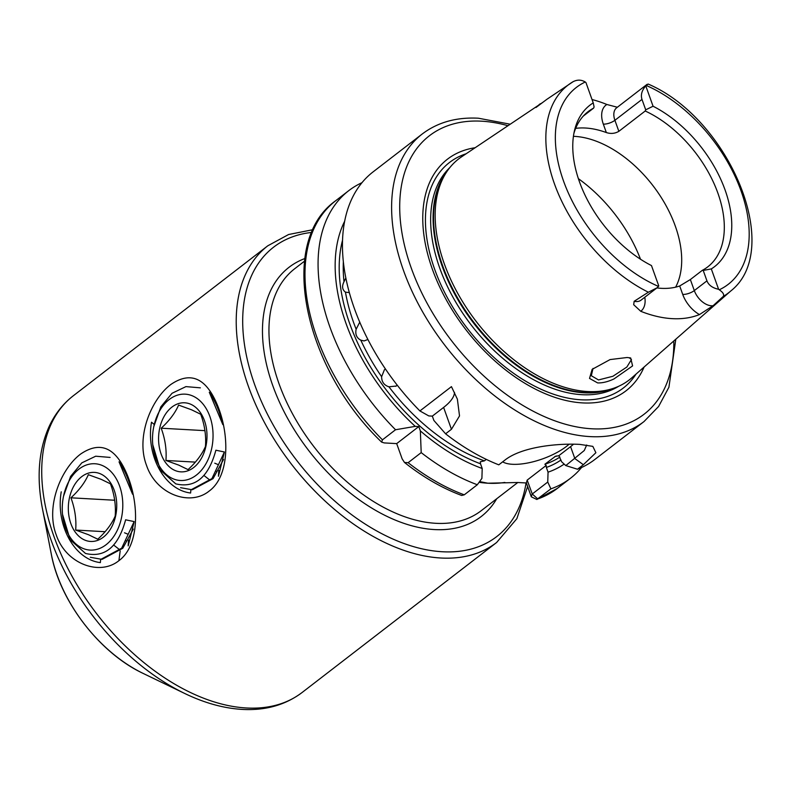 <?xml version="1.0" encoding="UTF-8"?>
<svg xmlns="http://www.w3.org/2000/svg" width="791" height="791" viewBox="0 0 791 791"><rect width="100%" height="100%" fill="white"/><g stroke="black" fill="none" stroke-linecap="round" stroke-linejoin="round"><path stroke-width="1.19" d="M209.289 392.237L222.825 424.609C219.829 411.795 215.32 401.007 209.289 392.237M170.975 384.386C191.669 370.376 207.697 378.711 219.077 409.372C229.489 437.769 229.014 476.657 209.16 491.073C189.949 506.734 156.134 494.266 146.503 465.316C135.577 436.82 151.388 398.891 170.975 384.386M218.791 470.477L218.435 476.281L224.209 452.867M119.036 461.825L132.572 494.207C129.576 481.393 125.067 470.605 119.036 461.825M80.722 453.985C101.416 439.974 117.444 448.299 128.824 478.97C139.236 507.367 138.761 546.245 118.907 560.671C99.696 576.323 65.88 563.854 56.25 534.914C45.324 506.418 61.134 468.48 80.722 453.985M128.537 540.075L128.182 545.879L133.956 522.465M593.032 368.408L591.312 375.725L598.51 379.947L612.916 376.269L626.858 367.034L631.445 359.549L629.161 357.69M627.115 357.502L630.674 357.957L632.592 365.907L613.964 378.948C607.933 381.756 602.495 383.081 597.65 382.923L589.532 378.424L592.133 369.367L610.069 359.579L627.115 357.502M397.191 385.138L395.826 386.324M343.334 262.068A158.516 97.016 52.4 0 0 343.996 281.754C341.752 286.273 342.236 289.753 345.459 292.166A158.516 97.016 52.4 0 0 356.138 329.244C355.06 334.306 356.612 337.945 360.805 340.16A158.516 97.016 52.4 0 0 381.628 376.704L384.436 369.694L385.454 369.051M699.471 314.571A25.253 15.454 -127.6 0 1 682.722 294.42L679.696 285.976L690.355 279.549L694.31 290.584A16.601 10.164 52.4 0 0 711.356 305.771A16.601 10.164 52.4 0 0 713.116 305.702L699.471 314.571A132.661 81.186 -127.6 0 1 672.152 318.644A132.661 81.186 -127.6 0 1 640.75 311.288L633.68 304.703L634.164 301.292A16.601 10.164 52.4 0 0 636.043 301.559A16.601 10.164 52.4 0 0 640.987 300.185L656.985 287.845L648.363 292.215L634.164 301.292M713.116 305.702L723.3 296.407C724.348 294.539 723.004 292.334 719.256 289.793A16.601 10.164 -127.6 0 1 718.604 289.288C712.543 288.003 708.657 285.195 706.946 280.845L703.219 270.433L711.307 268.91L718.604 289.288M502.671 461.835A40.351 14.92 160.3 0 0 512.39 464.287A40.351 14.92 160.3 0 0 569.134 444.196M556.646 455.952A158.516 97.016 -127.6 0 1 554.817 456.575L558.881 455.656L570.578 446.638A46.115 17.046 160.3 0 0 573.534 444.196M675.811 339.201L668.919 387.224L658.606 406.475L644.012 421.563A181.574 111.126 -127.6 0 1 590.007 436.602A181.574 111.126 -127.6 0 1 421.02 308.994A181.574 111.126 -127.6 0 1 422.256 133.976L373.075 171.894A181.574 111.126 52.4 0 0 419.912 410.944L428.801 415.928L432.331 416.125L433.883 420.456L445.59 433.804A181.574 111.126 52.4 0 0 498.785 464.831L504.638 460.313C522.011 446.351 559.227 443.187 579.902 444.404L592.825 446.371L595.88 452.719L583.362 464.713L577.499 469.231L565.783 465.583L584.272 450.514L586.685 445.017M679.696 285.976A97.995 59.978 -127.6 0 1 661.306 288.329A97.995 59.978 -127.6 0 1 656.896 287.914M583.293 116.079L593.606 108.13A97.995 59.978 52.4 0 0 588.099 111.64A97.995 59.978 52.4 0 0 573.88 133.501M575.66 128.36A97.995 59.978 -127.6 0 1 585.478 128.023A97.995 59.978 -127.6 0 1 606.341 132.562L603.315 124.128A25.253 15.454 -127.6 0 1 606.875 104.491L617.346 107.25M675.643 287.153A97.995 59.978 52.4 0 0 659.022 194.102A97.995 59.978 52.4 0 0 574.632 136.378A97.995 59.978 52.4 0 0 573.426 136.329M644.111 367.014A146.236 89.502 -127.6 0 1 582.552 402.906A146.236 89.502 -127.6 0 1 436.296 279.302A146.236 89.502 -127.6 0 1 475.035 147.749M647.058 84.34L616.624 107.813A16.601 10.164 52.4 0 0 614.904 120.291L618.859 131.326L645.209 111.007L645.713 109.82L641.985 99.419C640.552 94.969 641.808 90.451 645.772 85.863A16.601 10.164 -127.6 0 1 646.079 85.408L648.165 84.054C728.778 118.413 784.415 248.997 730.706 291.039L631.762 377.851A139.592 85.428 -127.6 0 1 613.322 388.371A139.592 85.428 -127.6 0 1 587.683 391.525A139.592 85.428 -127.6 0 1 465.167 305.791A139.592 85.428 -127.6 0 1 446.549 172.102A139.592 85.428 -127.6 0 1 461.41 156.934L542.537 102.553M592.024 99.537A133.808 81.898 -127.6 0 1 606.875 104.491M577.499 469.231A181.574 111.126 52.4 0 0 594.832 459.482L644.012 421.563M381.628 376.704C381.628 381.855 384.07 385.227 388.935 386.809A158.516 97.016 52.4 0 0 484.399 460.856L480.335 461.776L480.513 463.773A161.404 98.776 -127.6 0 1 342.483 240.454M367.34 339.695L364.068 340.941L360.805 340.16M396.251 386.028L388.935 386.809M484.399 460.856L486.307 459.383M356.138 329.244L359.796 322.046M349.286 292.591L345.459 292.166M343.996 281.754L345.796 277.987M593.606 108.13L594.1 106.943L593.23 102.899A101.99 62.42 -127.6 0 0 574.464 130.673A101.99 62.42 -127.6 0 0 651.477 265.568L658.774 285.947A16.601 10.164 -127.6 0 1 658.458 286.401L656.985 287.845M593.23 102.899L585.933 82.521A16.601 10.164 -127.6 0 0 585.281 82.007A124.345 76.104 52.4 0 0 563.499 180.941A124.345 76.104 52.4 0 0 658.458 286.401M648.363 292.215A131.257 80.326 -127.6 0 1 555.213 185.925A131.257 80.326 -127.6 0 1 570.529 83.312A131.257 80.326 -127.6 0 1 573 81.75L573.248 81.592M573 81.75C577.232 79.545 581.326 79.634 585.281 82.007M445.59 433.804L451.443 429.286L459.522 415.918L457.376 399.158L451.443 386.631L419.912 410.944M361.952 182.691A181.574 111.126 52.4 0 0 348.693 190.7A181.574 111.126 52.4 0 0 395.53 429.75L382.449 439.836L381.648 442.129L384.228 442.92L396.687 443.613L402.154 458.879L404.508 462.478L408.126 462.695L421.198 452.61A181.574 111.126 52.4 0 0 477.319 484.745L481.907 478.367L482.203 468.49L480.513 463.773M421.198 452.61L420.347 430.887A166.575 101.95 52.4 0 0 482.203 468.49M404.508 462.478C423.175 477.22 442.228 488.215 461.667 495.463L464.248 494.83L477.319 484.745M565.783 465.583L561.59 461.726L558.881 455.656M555.559 456.229L544.88 464.238A158.516 97.016 52.4 0 0 559.919 457.069M560.977 460.016A161.404 98.776 -127.6 0 1 546.363 467.451L548.054 472.168A166.575 101.95 52.4 0 0 564.161 464.09M548.054 472.168L547.748 482.045L550.892 488.858A181.574 111.126 52.4 0 0 570.449 478.288A181.574 111.126 52.4 0 0 581.573 467.501M550.892 488.858L536.832 499.477L531.325 496.817L526.371 482.975L517.729 482.5L487.839 483.212A152.752 93.486 -127.6 0 1 479.069 482.312M479.603 481.581L487.839 483.212A152.752 93.486 -127.6 0 0 504.856 482.441M420.347 430.887L418.795 426.567L415.265 426.369L395.53 429.75M344.569 221.431A166.575 101.95 52.4 0 0 415.265 426.369M546.363 467.451L546.176 465.454L544.88 464.238M645.772 85.863L653.069 106.241A101.99 62.42 -127.6 0 1 725.08 189.969A101.99 62.42 -127.6 0 1 711.307 268.91M535.982 107.497L546.848 99.33L573.248 81.602M536.13 107.378L540.243 103.75M618.859 131.326C614.993 133.6 610.82 134.005 606.341 132.562M690.355 279.549L702.27 270.364A97.995 59.978 52.4 0 0 707.777 266.844A97.995 59.978 52.4 0 0 716.122 188.485A97.995 59.978 52.4 0 0 645.209 111.007M653.069 106.241L645.713 109.82M703.219 270.433L702.27 270.364M526.371 482.975L527.182 480.107L546.176 465.454M527.182 480.107L532.254 493.999L547.748 482.045M418.795 426.567L396.687 443.613M451.443 429.286L443.613 407.424L432.331 416.125M443.613 407.424A46.115 17.046 160.3 0 0 454.489 392.366M531.325 496.817L532.135 493.94M61.243 491.804C55.578 524.374 73.81 559.405 100.368 562.619L100.645 559.237M154.235 424.46L151.496 422.216C145.831 454.785 164.063 489.807 190.611 493.02L190.898 489.639M115.189 516.098C111.818 523.919 106.014 531.621 97.787 539.215L88.562 534.746L75.669 530.059C76.509 519.469 74.937 508.712 70.943 497.806C79.14 490.252 84.944 482.55 88.345 474.689L101.238 479.366L110.463 483.835C114.448 494.701 116.03 505.459 115.189 516.098M100.131 473.7A34.586 24.175 93.2 0 1 115.526 516.424A34.586 24.175 93.2 0 1 84.924 540.144A34.586 24.175 93.2 0 1 69.539 497.41A34.586 24.175 93.2 0 1 100.131 473.7M102.039 465.385A43.228 30.226 -86.8 0 0 63.527 496.214A43.228 30.226 -86.8 0 0 62.519 514.338A43.228 30.226 -86.8 0 0 83.025 548.45A43.228 30.226 -86.8 0 0 121.27 518.807A43.228 30.226 -86.8 0 0 102.039 465.385M90.303 557.269L101.11 559.217L121.676 548.193L134.144 521.585L125.631 519.806C118.274 546.858 104.887 558.08 85.487 553.443L70.112 539.65L62.519 514.338M63.527 496.214L70.587 476.449L81.789 462.883L95.681 456.209L110.107 457.425M100.635 559.316L102.217 559.277L122.783 548.262L133.303 529.08M126.076 540.797L126.55 541.528M113.736 545.108L119.372 549.508M124.513 532.788L127.905 534.192M105.114 531.71L75.669 530.059M114.695 500.248L70.943 497.806M205.442 446.51C202.071 454.321 196.267 462.033 188.04 469.617L178.815 465.148L165.922 460.471C166.763 449.871 165.181 439.124 161.196 428.208C169.393 420.654 175.197 412.951 178.598 405.091L191.491 409.768L200.716 414.247C204.701 425.103 206.283 435.861 205.442 446.51M190.384 404.102A34.586 24.175 93.2 0 1 205.779 446.836A34.586 24.175 93.2 0 1 175.177 470.546A34.586 24.175 93.2 0 1 159.792 427.812A34.586 24.175 93.2 0 1 190.384 404.102M192.292 395.797A43.228 30.226 -86.8 0 0 153.78 426.616A43.228 30.226 -86.8 0 0 152.772 444.74A43.228 30.226 -86.8 0 0 173.278 478.862A43.228 30.226 -86.8 0 0 211.523 449.209A43.228 30.226 -86.8 0 0 192.292 395.797M180.556 487.681L191.363 489.619L211.929 478.604L224.397 451.987L215.884 450.208C208.517 477.27 195.14 488.482 175.74 483.855L160.365 470.062L152.772 444.74M153.78 426.616L160.84 406.851L172.042 393.285L185.934 386.611L200.36 387.837M190.888 489.718L192.47 489.678L213.036 478.664L223.556 459.482M216.329 471.199L216.803 471.93M203.989 475.51L209.615 479.91M214.766 463.2L218.158 464.604M195.367 462.112L165.922 460.471M204.948 430.65L161.196 428.208M118.907 560.671L120.183 550.941M644.794 297.258A25.253 15.454 -127.6 0 1 640.75 311.288M682.722 294.42A8.642 3.194 -19.7 0 0 694.31 290.584L706.946 280.845M583.362 464.713L574.859 458.582L570.578 446.638M496.728 498.735A157.369 96.314 -127.6 0 1 434.407 529.565A157.369 96.314 -127.6 0 1 281.398 406.267A157.369 96.314 -127.6 0 1 304.842 258.538M304.505 261.168L294.727 268.713A152.752 93.486 52.4 0 0 293.688 415.947A152.752 93.486 52.4 0 0 435.851 523.306A152.752 93.486 52.4 0 0 481.284 510.65L517.789 482.5M496.629 542.488A187.338 114.655 -127.6 0 1 440.913 558.011A187.338 114.655 -127.6 0 1 266.557 426.349A187.338 114.655 -127.6 0 1 267.833 245.774L73.345 395.737A187.338 114.655 52.4 0 0 72.07 576.323A187.338 114.655 52.4 0 0 246.426 707.975A187.338 114.655 52.4 0 0 302.152 692.461L496.629 542.488L516.859 518.669L527.627 486.495M311.783 232.425A182.731 111.838 52.4 0 0 258.568 394.798A182.731 111.838 52.4 0 0 442.357 551.752A182.731 111.838 52.4 0 0 526.055 482.965M73.345 395.737C62.805 403.934 54.628 414.425 48.824 427.199C38.571 450.603 36.465 477.853 42.496 508.969L51.346 554.372A118.66 72.624 52.4 0 0 143.131 673.408L184.797 693.509A183.967 112.589 -127.6 0 1 42.496 508.969A183.967 112.589 -127.6 0 1 42.141 507.071M507.763 125.66A175.81 107.596 52.4 0 0 481.679 121.191A175.81 107.596 52.4 0 0 411.231 267.971A175.81 107.596 52.4 0 0 591.816 428.781A175.81 107.596 52.4 0 0 673.794 340.97M636.023 374.113A142.37 87.139 -127.6 0 1 580.999 399.791A142.37 87.139 -127.6 0 1 441.754 286.53A142.37 87.139 -127.6 0 1 466.107 153.77M618.671 386.275A138.435 84.726 -127.6 0 1 581.909 394.689A138.435 84.726 -127.6 0 1 455.201 301.153A138.435 84.726 -127.6 0 1 449.941 167.455M613.203 388.411A138.435 84.726 -127.6 0 1 584.341 392.811A138.435 84.726 -127.6 0 1 461.291 305.346A138.435 84.726 -127.6 0 1 446.48 172.201M613.322 388.371L610.385 389.36A138.554 84.795 -127.6 0 1 584.945 392.484A138.554 84.795 -127.6 0 1 463.338 307.383A138.554 84.795 -127.6 0 1 444.858 174.682L446.549 172.102M730.706 291.039A131.257 80.326 -127.6 0 1 723.3 296.407M408.126 462.695A181.574 111.126 52.4 0 0 464.248 494.83M532.254 493.999L537.811 498.943A181.574 111.126 52.4 0 0 557.368 488.373L536.832 499.477M348.693 190.7L335.611 200.785A181.574 111.126 52.4 0 0 382.449 439.836M719.256 289.793A124.345 76.104 52.4 0 0 741.038 190.858A124.345 76.104 52.4 0 0 646.079 85.408M640.502 259.23A115.288 70.557 52.4 0 0 578.359 178.647M603.315 124.128A8.642 3.194 -19.7 0 0 614.904 120.291L641.985 99.419M540.471 104.105A8.642 6.842 53.9 0 1 539.116 104.55M184.797 693.509C204.434 702.981 223.566 708.281 242.175 709.408C265.44 710.684 285.432 705.038 302.152 692.461M509.987 124.167L478.387 118.215C456.407 117.048 437.7 122.298 422.256 133.976M570.449 478.288L557.368 488.373M335.611 200.785C277.245 242.036 303.418 367.222 381.648 442.129M51.346 554.372C59.948 601.427 99.804 653.129 143.131 673.408M312.989 229.687L288.606 234.512L267.833 245.774"/></g></svg>
